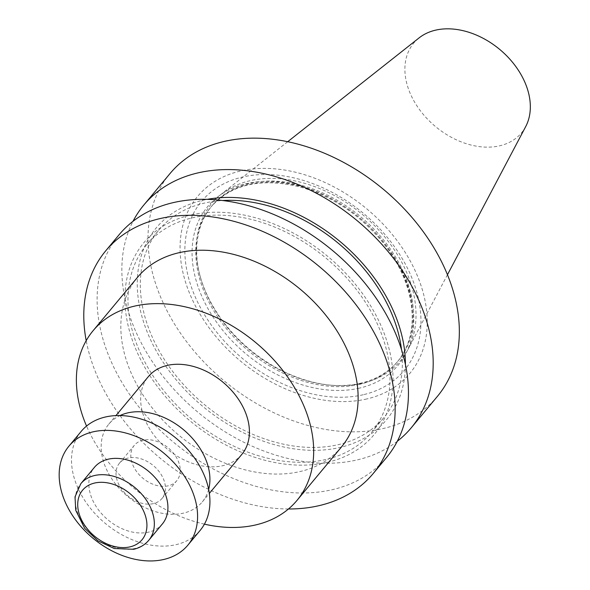 <?xml version="1.0" encoding="UTF-8"?>
<svg xmlns="http://www.w3.org/2000/svg" width="590" height="590" viewBox="0 0 590 590"><rect width="100%" height="100%" fill="white"/><g stroke="black" fill="none" stroke-linecap="round" stroke-linejoin="round"><path stroke-width="0.44" stroke-dasharray="2.95 2.21" d="M200.202 530.329A77.371 55.379 39.8 0 1 176.093 544.644A77.371 55.379 39.8 0 1 91.752 509.915A77.371 55.379 39.8 0 1 81.243 431.342M162.368 523.95A44.213 31.646 39.8 0 1 148.591 532.136A44.213 31.646 39.8 0 1 100.396 512.29A44.213 31.646 39.8 0 1 94.393 467.391M525.705 126.577A70.121 50.187 39.8 0 1 499.664 145.819A70.121 50.187 39.8 0 1 420.036 110.301A70.121 50.187 39.8 0 1 419.114 37.878M362.29 383.33A122.831 87.91 39.8 0 1 331.565 385.255A122.831 87.91 39.8 0 1 200.032 275.803A122.831 87.91 39.8 0 1 221.191 194.257A122.831 87.91 39.8 0 1 362.371 214.465A122.831 87.91 39.8 0 1 407.904 349.627A122.831 87.91 39.8 0 1 362.29 383.33M360.475 383.235A121.171 86.723 39.8 0 1 330.164 385.13A121.171 86.723 39.8 0 1 200.408 277.16A121.171 86.723 39.8 0 1 211.943 205.807A121.171 86.723 39.8 0 1 360.556 216.648A121.171 86.723 39.8 0 1 398.228 360.822A121.171 86.723 39.8 0 1 360.475 383.235M363.263 394.732A131.983 94.459 39.8 0 1 184.862 251.856A131.983 94.459 39.8 0 1 360.674 211.102A131.983 94.459 39.8 0 1 363.263 394.732M366.832 398.943A138.171 98.884 39.8 0 1 180.068 249.371A138.171 98.884 39.8 0 1 364.126 206.707A138.171 98.884 39.8 0 1 366.832 398.943M437.448 396.325A174.028 124.549 39.8 0 1 383.22 428.517A174.028 124.549 39.8 0 1 193.527 350.401A174.028 124.549 39.8 0 1 169.898 173.696M397.306 441.261A174.028 124.549 39.8 0 1 357.075 459.935A174.028 124.549 39.8 0 1 176.292 391.863A174.028 124.549 39.8 0 1 133.008 221.331M405.419 364.391A149.875 107.262 39.8 0 1 339.84 447.471A149.875 107.262 39.8 0 1 154.823 348.314A149.875 107.262 39.8 0 1 207.119 199.383M401.51 349.509A146.46 104.821 39.8 0 1 383.913 417.558A146.46 104.821 39.8 0 1 338.276 444.654A146.46 104.821 39.8 0 1 178.637 378.913A146.46 104.821 39.8 0 1 158.747 230.196A146.46 104.821 39.8 0 1 222.467 200.526M325.931 459.485A146.46 104.821 39.8 0 1 166.292 393.744A146.46 104.821 39.8 0 1 146.409 245.034A146.46 104.821 39.8 0 1 326.034 258.14A146.46 104.821 39.8 0 1 371.567 432.396A146.46 104.821 39.8 0 1 325.931 459.485M327.494 462.302A149.875 107.262 39.8 0 1 124.91 300.059A149.875 107.262 39.8 0 1 324.559 253.781A149.875 107.262 39.8 0 1 327.494 462.302M386.561 457.479A174.028 124.549 39.8 0 1 332.332 489.671A174.028 124.549 39.8 0 1 142.64 411.555A174.028 124.549 39.8 0 1 119.01 234.85M288.473 508.978A174.028 124.549 39.8 0 1 86.199 340.666M341.44 446.999A132.639 94.931 39.8 0 1 300.111 471.535A132.639 94.931 39.8 0 1 155.531 411.997A132.639 94.931 39.8 0 1 137.522 277.307M204.428 524.149A132.639 94.931 39.8 0 1 86.553 426.069M241.775 454.448A60.792 43.513 39.8 0 1 222.828 465.694A60.792 43.513 39.8 0 1 156.564 438.407A60.792 43.513 39.8 0 1 148.311 376.678M208.668 489.353A60.792 43.513 39.8 0 1 202.267 501.92A60.792 43.513 39.8 0 1 183.328 513.167A60.792 43.513 39.8 0 1 117.056 485.88A60.792 43.513 39.8 0 1 108.803 424.151A60.792 43.513 39.8 0 1 119.999 415.567M168.165 485.821A27.634 19.78 39.8 0 1 138.045 473.416A27.634 19.78 39.8 0 1 134.291 445.362A27.634 19.78 39.8 0 1 168.187 447.832A27.634 19.78 39.8 0 1 176.779 480.71A27.634 19.78 39.8 0 1 168.165 485.821M153.356 503.624A27.634 19.78 39.8 0 1 123.236 491.219A27.634 19.78 39.8 0 1 119.482 463.165A27.634 19.78 39.8 0 1 153.371 465.635A27.634 19.78 39.8 0 1 161.962 498.513A27.634 19.78 39.8 0 1 153.356 503.624M148.783 540.27A44.213 31.646 39.8 0 1 135.007 548.449A44.213 31.646 39.8 0 1 86.819 528.603A44.213 31.646 39.8 0 1 80.815 483.712M359.553 384.341A121.171 86.723 39.8 0 1 227.475 329.95A121.171 86.723 39.8 0 1 211.021 206.906A121.171 86.723 39.8 0 1 359.642 217.754A121.171 86.723 39.8 0 1 397.313 361.921A121.171 86.723 39.8 0 1 359.553 384.341M359.583 388.102A123.937 88.699 39.8 0 1 192.06 253.929A123.937 88.699 39.8 0 1 357.156 215.667A123.937 88.699 39.8 0 1 359.583 388.102M287.669 141.733L221.191 194.257M447.471 274.711L407.904 349.627M330.164 385.13L331.565 385.255M200.408 277.16L200.032 275.803M211.943 205.807L211.021 206.906C231.405 184.176 261.009 177.516 299.838 186.912C332.812 196.389 360.726 215.225 383.574 243.419C398.102 262.071 407.189 281.401 410.824 301.401C414.814 325.732 410.308 345.91 397.313 361.921L398.228 360.822M371.567 432.396L383.913 417.558M146.409 245.034L158.747 230.196M202.267 501.92L209.362 493.395M108.803 424.151L115.906 415.618M161.962 498.513L176.779 480.71M119.482 463.165L134.291 445.362"/><path stroke-width="0.89" d="M163.747 559.475A77.371 55.379 39.8 0 1 79.407 524.746A77.371 55.379 39.8 0 1 68.905 446.18A77.371 55.379 39.8 0 1 163.799 453.105A77.371 55.379 39.8 0 1 187.856 545.16A77.371 55.379 39.8 0 1 163.747 559.475M68.905 446.18L81.243 431.342A77.371 55.379 39.8 0 1 176.145 438.267A77.371 55.379 39.8 0 1 200.202 530.329L187.856 545.16M94.393 467.391A44.213 31.646 39.8 0 1 148.621 471.351A44.213 31.646 39.8 0 1 162.368 523.95L148.783 540.27A44.213 31.646 39.8 0 0 135.036 487.665A44.213 31.646 39.8 0 0 80.815 483.712L94.393 467.391M287.669 141.733L419.114 37.878A70.121 50.187 39.8 0 1 499.715 49.42A70.121 50.187 39.8 0 1 525.705 126.577L447.471 274.711M133.008 221.331A174.028 124.549 39.8 0 1 143.754 205.114L169.898 173.696A174.028 124.549 39.8 0 1 383.345 189.265A174.028 124.549 39.8 0 1 437.448 396.325L411.304 427.743A174.028 124.549 39.8 0 1 397.306 441.261M143.754 205.114A174.028 124.549 39.8 0 1 357.193 220.69A174.028 124.549 39.8 0 1 411.304 427.743M207.119 199.383A149.875 107.262 39.8 0 1 405.419 364.391M222.467 200.526A146.46 104.821 39.8 0 1 401.51 349.509M86.199 340.666A174.028 124.549 39.8 0 1 105.706 250.839L119.01 234.85A174.028 124.549 39.8 0 1 332.458 250.426A174.028 124.549 39.8 0 1 386.561 457.479L373.256 473.468A174.028 124.549 39.8 0 1 319.028 505.66A174.028 124.549 39.8 0 1 288.473 508.978M105.706 250.839A174.028 124.549 39.8 0 1 319.146 266.415A174.028 124.549 39.8 0 1 373.256 473.468M86.553 426.069A132.639 94.931 39.8 0 1 93.08 330.717L137.522 277.307A132.639 94.931 39.8 0 1 300.199 289.181A132.639 94.931 39.8 0 1 341.44 446.999L296.999 500.401A132.639 94.931 39.8 0 1 255.669 524.938A132.639 94.931 39.8 0 1 204.428 524.149M93.08 330.717A132.639 94.931 39.8 0 1 255.758 342.591A132.639 94.931 39.8 0 1 296.999 500.401M115.906 415.618L148.311 376.678A60.792 43.513 39.8 0 1 222.873 382.114A60.792 43.513 39.8 0 1 241.775 454.448L209.362 493.395M119.999 415.567A60.792 43.513 39.8 0 1 183.365 429.586A60.792 43.513 39.8 0 1 208.668 489.353M130.014 546.864A38.689 27.686 39.8 0 1 77.718 504.981A38.689 27.686 39.8 0 1 129.254 493.034A38.689 27.686 39.8 0 1 130.014 546.864M80.815 483.712L75.019 496.854L75.719 510.232L84.643 528.293L97.999 540.883L114.239 548.53L133.731 549.275C139.896 547.83 144.919 544.828 148.783 540.27"/></g></svg>
